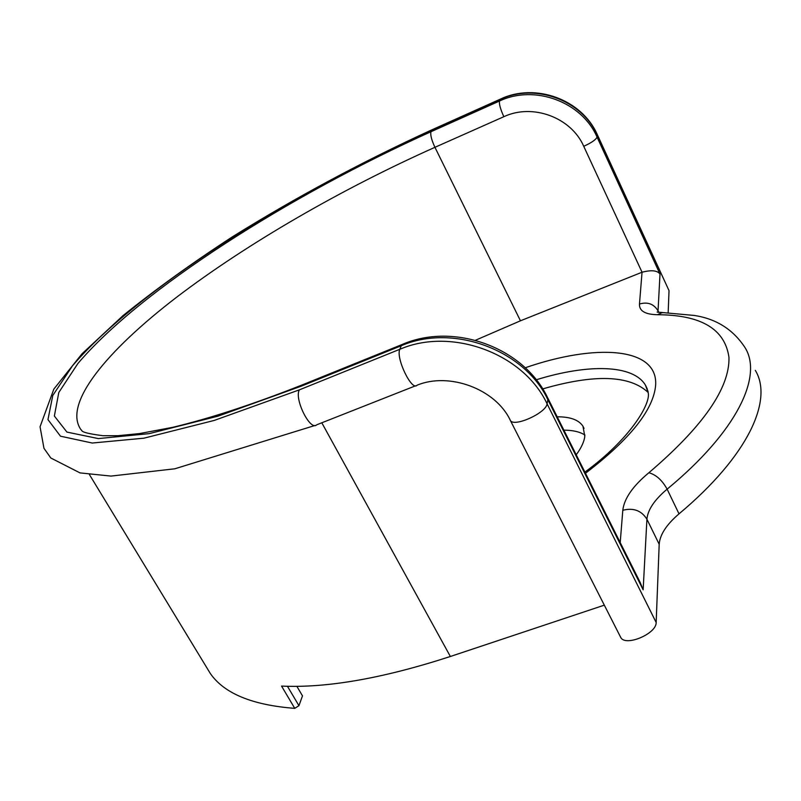 <?xml version="1.0" encoding="UTF-8"?>
<svg xmlns="http://www.w3.org/2000/svg" width="801" height="801" viewBox="0 0 801 801"><rect width="100%" height="100%" fill="white"/><g stroke="black" fill="none" stroke-linecap="round" stroke-linejoin="round"><path stroke-width="1.2" d="M668.164 312.74L669.025 290.643L597.426 135.309C582.237 100.145 535.088 82.793 500.124 99.474L431.829 130.082C287.469 195.104 137.041 290.292 72.45 365.877L52.786 395.464L47.96 419.604L60.475 436.195L92.245 443.033L143.94 438.177L214.257 420.425L299.384 389.847L399.829 349.286C451.604 326.838 523.564 353.451 547.083 403.814L656.159 622.477C656.69 633.751 625.401 646.928 620.745 637.456L620.354 636.675M656.159 622.477L659.193 544.29C659.914 534.657 666.522 524.515 679.018 513.852C748.194 455.959 773.436 400.049 755.323 370.372M597.406 134.848L669.025 290.643M296.861 686.327L302.488 695.879L298.933 705.681L294.758 708.354C252.465 705.13 224.35 693.566 210.423 673.661L205.777 666.021M584.96 435.093C579.964 431.829 572.945 430.187 563.884 430.157M294.758 708.354L281.551 686.087C326.908 688.189 383.168 678.327 450.362 656.49L604.314 605.155M547.754 397.957L640.109 582.297L643.143 589.816L646.918 519.208L659.193 544.29M658.752 312.4L658.042 310.868L660.004 274.082C657.391 270.428 651.403 269.817 642.042 272.23L520.45 320.8L475.484 340.255M403.424 343.969L402.022 344.54C453.847 321.792 523.754 347.524 547.453 397.366L547.854 399.669L547.083 403.814C546.302 412.976 513.811 427.604 510.347 420.405C495.669 388.875 448.991 371.864 417.071 385.211C411.854 391.619 395.554 357.777 399.829 349.286L401.261 345.732C452.805 323.354 524.445 349.687 547.854 399.669L643.143 589.816M658.092 312.29L658.042 310.868C653.876 303.939 647.689 301.647 639.478 304.02L642.042 272.23L583.739 146.303C591.408 142.788 595.854 139.734 597.075 137.131C581.846 101.777 534.567 84.315 499.504 101.036L500.335 99.144C535.368 82.353 582.067 99.544 597.326 134.688L597.075 137.131L660.004 274.082M648.179 392.47C629.616 375.118 594.452 373.937 542.688 388.916M557.196 416.81C570.192 416.75 578.783 419.884 582.968 426.222L584.82 436.455C584.079 441.882 581.216 447.999 576.229 454.798M620.745 637.456L510.047 419.834M450.362 656.49L321.802 422.788M639.478 304.02C639.118 310.898 645.095 314.463 657.401 314.723C701.185 314.863 725.035 329.101 728.97 357.446C729.731 388.115 703.028 426.553 648.87 472.75C632.9 485.977 624.209 498.482 622.808 510.267L620.204 542.567M664.319 312.67L662.127 312.67L657.401 314.723M657.13 312.07L694.417 315.464C716.484 318.898 733.406 329.692 745.18 347.844C762.872 376.54 736.97 431.539 667.123 489.161C662.147 480.179 656.069 474.713 648.87 472.75M622.808 510.267C633.451 507.584 641.481 510.567 646.918 519.208C647.769 509.786 654.507 499.764 667.123 489.161L679.018 513.852M525.216 367.779C595.684 343.349 657.851 347.003 655.659 384.951C653.716 409.511 630.327 438.948 585.481 473.271M583.739 146.303C571.213 117.427 532.555 103.119 503.839 116.706C500.425 109.136 498.983 103.91 499.504 101.036L430.988 131.724C288.901 195.674 140.756 289.521 77.867 363.544L58.803 392.48L54.358 416.019L66.934 432.089L98.333 438.588L149.146 433.651L218.032 416.15L301.256 386.172L401.261 345.732L402.022 344.54L302.207 384.921L301.256 386.172M299.384 389.847C293.917 398.668 310.327 431.569 316.745 424.79L415.659 385.762M431.829 130.082L432.55 129.522M503.839 116.706L434.933 147.314L520.45 320.8M430.988 131.724C430.187 134.688 431.509 139.885 434.933 147.314C341.997 188.796 247.469 243.264 176.53 297.291C106.673 350.878 62.298 404.185 81.191 429.987L81.722 430.257C81.522 432.049 88.601 433.872 102.949 435.694L118.047 435.704L139.484 433.581L172.615 427.354C209.972 418.442 253.176 404.295 302.207 384.921L303.849 384.26M536.239 379.794C587.814 363.814 633.15 364.315 645.466 385.191L648.119 391.639M298.933 705.681L287.449 686.277M89.472 474.653L210.423 673.661M500.335 99.144L432.089 129.732C362.452 161.622 295.939 197.286 232.55 236.726C192.08 263.048 155.544 289.371 122.933 315.694L81.992 353.812L53.827 389.136L40.05 426.773L43.965 448.31L50.823 458.002L80.01 472.9L111.029 476.084L174.808 468.795L315.083 425.441M647.358 389.156L645.466 385.191L648.189 392.7C651.013 403.644 630.057 439.218 584.9 472.099M582.968 426.222L584.039 428.405"/></g></svg>
